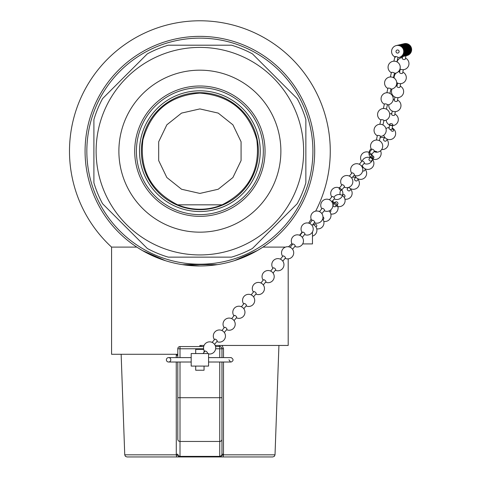 <?xml version="1.0" encoding="UTF-8"?>
<svg xmlns="http://www.w3.org/2000/svg" width="481" height="481" viewBox="0 0 481 481"><rect width="100%" height="100%" fill="white"/><g stroke="black" fill="none" stroke-linecap="round" stroke-linejoin="round"><path stroke-width="0.72" d="M219.751 362.013L219.751 456.373L221.47 455.657L221.957 454.262L223.473 454.184L223.424 454.822A2.207 0.691 90 0 1 222.739 456.95L272.811 456.95L274.356 456.319L275.018 454.822L223.431 454.822L219.528 456.649L180.231 456.649L176.329 454.822L124.741 454.822L125.403 456.319L126.942 456.95L177.02 456.95A2.207 0.691 -90 0 1 176.329 454.822M177.02 456.95L180.447 456.95A2.207 0.439 -90 0 1 180.231 456.649A2.207 0.571 87.9 0 0 180.008 456.373L178.289 455.657L177.802 454.262L176.286 454.184L176.335 454.822M180.447 456.95L219.312 456.95A2.207 0.439 -90 0 0 219.528 456.649A2.207 0.571 -87.9 0 1 219.751 456.373L180.008 456.373L180.008 441.456A2.207 2.189 180 0 1 177.802 439.267L177.802 397.715L177.802 439.267M219.312 456.95L222.739 456.95L219.312 456.95M223.473 454.184L223.503 362.013M223.503 357.599L223.503 348.689L221.957 348.767A2.207 2.207 0 0 0 219.751 346.56L215.554 346.56M219.282 345.454A2.207 0.541 -90 0 0 219.751 346.56L219.751 348.767L221.957 348.767L221.957 357.599L231.169 357.599L208.574 357.599M223.503 348.689L222.132 345.454M201.082 345.454L201.082 346.56M177.032 355.393L177.802 355.393L177.032 355.393L176.888 354.287M176.262 354.287L176.256 357.599M176.256 362.013L176.286 454.184M203.703 346.56L180.008 346.56A2.207 2.207 0 0 0 177.802 348.767L177.802 357.599L168.59 357.599L191.185 357.599M191.185 362.013L168.59 362.013L177.802 362.013L177.802 397.715L180.008 397.715L180.008 362.013M221.957 454.262L221.957 362.013L231.169 362.013L230.441 361.892L228.962 359.806M137.47 247.529L142.352 250.523L137.47 247.529M177.802 354.287L111.568 354.287L111.568 247.102L136.814 247.102M257.407 250.523L234.427 260.654L257.407 250.523L262.289 247.529M217.472 264.622L182.287 264.622L199.88 265.975M165.332 260.654L142.352 250.523L165.332 260.654M262.945 247.102L285.51 247.102M199.88 346.56L199.88 345.454L204.07 345.454M215.187 345.454L288.191 345.454L278.926 345.454L275.018 454.822M85.077 151.172A114.803 114.803 0 0 0 199.88 265.975A114.803 114.803 0 0 0 314.682 151.172A114.803 114.803 0 0 0 199.88 36.364A114.803 114.803 0 0 0 85.077 151.172M168.254 45.196L231.505 45.196L168.254 45.196A110.594 110.594 0 0 0 147.306 53.872L102.585 98.599L147.306 53.872M252.453 53.872L297.174 98.599L252.453 53.872A110.594 110.594 0 0 0 231.505 45.196M305.856 119.547L305.856 182.798L305.856 119.547A110.594 110.594 0 0 0 297.174 98.599M297.174 203.746L252.453 248.467L297.174 203.746A110.594 110.594 0 0 0 305.856 182.798M231.505 257.143L168.254 257.143L231.505 257.143A110.594 110.594 0 0 0 252.453 248.467M147.306 248.467L102.585 203.746L147.306 248.467A110.594 110.594 0 0 0 168.254 257.143M93.903 182.798L93.903 119.547L93.903 182.798A110.594 110.594 0 0 0 102.585 203.746M102.585 98.599A110.594 110.594 0 0 0 93.903 119.547M139.52 151.172A60.359 60.359 0 0 1 199.88 90.813A60.359 60.359 0 0 1 260.239 151.172A60.359 60.359 0 0 1 199.88 211.532A60.359 60.359 0 0 1 139.52 151.172M263.329 151.172A63.45 63.45 0 0 0 168.152 96.218A63.45 63.45 0 0 0 168.152 206.121A63.45 63.45 0 0 0 263.329 151.172M199.88 232.167A81 81 0 0 1 129.732 110.672A81 81 0 0 1 270.027 110.672A81 81 0 0 1 199.88 232.167M199.88 216.348A65.175 65.175 0 0 1 143.434 118.585A65.175 65.175 0 0 1 256.319 118.585A65.175 65.175 0 0 1 199.88 216.348M199.88 92.665A58.508 58.508 0 0 0 149.212 180.423A58.508 58.508 0 0 0 250.547 180.423A58.508 58.508 0 0 0 199.88 92.665M177.669 204.822C150.932 191.264 139.352 169.607 142.929 139.851C151.01 110.985 169.991 95.406 199.88 93.104C229.768 95.406 248.749 110.985 256.83 139.851C260.401 169.607 248.821 191.264 222.09 204.822L177.669 204.822A58.063 58.063 0 0 0 222.09 204.822M199.88 108.916L181.547 113.101L166.841 124.826L158.682 141.769L158.682 160.576L166.841 177.519L181.547 189.243L199.88 193.428L218.212 189.243L232.918 177.519L241.077 160.576L241.077 141.769L232.918 124.826L218.212 113.101L199.88 108.916M251.148 294.859L253.734 291.708A1.563 0.607 39.4 0 1 254.756 291.841A1.563 0.607 39.4 0 1 256.199 293.386A1.563 0.607 39.4 0 1 256.151 293.693L253.565 296.843M241.396 306.746L243.981 303.595A1.563 0.607 39.4 0 1 245.292 303.902A1.563 0.607 39.4 0 1 246.446 305.267A1.563 0.607 39.4 0 1 246.404 305.579L243.819 308.73M231.65 318.626L234.235 315.476A1.563 0.607 39.4 0 1 235.546 315.789A1.563 0.607 39.4 0 1 236.7 317.153A1.563 0.607 39.4 0 1 236.652 317.46L234.067 320.617M203 353.547L204.984 351.13A1.563 0.607 39.4 0 1 206.295 351.437A1.563 0.607 39.4 0 1 207.449 352.801A1.563 0.607 39.4 0 1 207.401 353.114L207.046 353.547M212.151 342.4L214.736 339.243A1.563 0.607 39.4 0 1 216.047 339.556A1.563 0.607 39.4 0 1 217.202 340.921A1.563 0.607 39.4 0 1 217.153 341.233L214.568 344.384M221.897 330.513L224.483 327.363A1.563 0.607 39.4 0 1 225.793 327.669A1.563 0.607 39.4 0 1 226.948 329.034A1.563 0.607 39.4 0 1 226.906 329.347L224.32 332.497M309.644 223.461L312.235 220.298A1.563 0.607 39.3 0 1 313.78 220.785A1.563 0.607 39.3 0 1 314.67 222.264A1.563 0.607 39.3 0 1 314.652 222.282L312.067 225.439M299.891 235.359L302.483 232.203A1.563 0.607 39.3 0 1 304.052 232.702A1.563 0.607 39.3 0 1 304.918 234.163A1.563 0.607 39.3 0 1 304.906 234.181L302.315 237.343M290.145 247.264L292.731 244.101A1.563 0.607 39.3 0 1 294.306 244.607A1.563 0.607 39.3 0 1 295.166 246.068A1.563 0.607 39.3 0 1 295.154 246.086L292.562 249.248M260.894 282.972L263.48 279.816A1.563 0.607 39.3 0 1 265.055 280.321A1.563 0.607 39.3 0 1 265.915 281.776A1.563 0.607 39.3 0 1 265.903 281.8L263.311 284.956M270.641 271.074L273.232 267.911A1.563 0.607 39.3 0 1 274.801 268.416A1.563 0.607 39.3 0 1 275.667 269.877A1.563 0.607 39.3 0 1 275.655 269.895L273.064 273.052M280.393 259.169L282.984 256.006A1.563 0.607 39.3 0 1 284.554 256.511A1.563 0.607 39.3 0 1 285.419 257.972A1.563 0.607 39.3 0 1 285.401 257.99L282.816 261.153M312.115 220.442A1.563 0.589 40.1 0 1 312.842 220.25M368.981 152.766L371.921 149.272A1.563 0.589 40.1 0 1 372.053 149.194A1.563 0.589 40.1 0 1 373.779 150.09A1.563 0.589 40.1 0 1 374.314 151.287L371.374 154.78A1.563 0.589 40.1 0 1 371.248 154.858A1.563 0.589 40.1 0 1 369.655 154.1A1.563 0.589 40.1 0 1 368.981 152.766A1.563 0.589 40.1 0 1 370.839 153.583A1.563 0.589 40.1 0 1 371.374 154.78M359.301 164.268L361.965 161.105A1.563 0.589 40.1 0 1 363.822 161.917A1.563 0.589 40.1 0 1 364.357 163.119A1.563 0.589 40.1 0 1 364.231 163.197M349.344 176.1L352.008 172.932A1.563 0.589 40.1 0 1 353.86 173.749A1.563 0.589 40.1 0 1 354.401 174.946A1.563 0.589 40.1 0 1 354.275 175.03M319.468 211.586L322.132 208.423A1.563 0.589 40.1 0 1 323.99 209.241A1.563 0.589 40.1 0 1 324.525 210.437A1.563 0.589 40.1 0 1 324.398 210.522M329.425 199.759L332.088 196.597A1.563 0.589 40.1 0 1 333.946 197.408A1.563 0.589 40.1 0 1 334.481 198.611A1.563 0.589 40.1 0 1 334.355 198.689M341.372 190.35A1.563 0.589 40.1 0 1 339.784 189.586A1.563 0.589 40.1 0 1 339.105 188.257A1.563 0.589 40.1 0 1 340.963 189.075A1.563 0.589 40.1 0 1 341.504 190.272A1.563 0.589 40.1 0 1 341.372 190.35M339.105 188.257L342.051 184.764A1.563 0.589 40.1 0 1 343.903 185.582A1.563 0.589 40.1 0 1 344.444 186.778A1.563 0.589 40.1 0 1 344.312 186.856M316.011 227.068L316.528 226.527A1.563 1.239 -136.5 0 0 316.787 226.01A1.563 1.239 -136.5 0 0 315.638 224.164A1.563 1.239 -136.5 0 0 314.255 224.368L313.744 224.91M344.204 197.408L344.715 196.867A1.563 1.239 -136.5 0 0 344.979 196.35A1.563 1.239 -136.5 0 0 343.831 194.504A1.563 1.239 -136.5 0 0 342.448 194.709L341.937 195.25M335.588 206.469L337.668 204.281A1.563 1.239 -136.5 0 0 337.933 203.764A1.563 1.239 -136.5 0 0 336.784 201.918A1.563 1.239 -136.5 0 0 335.401 202.128L333.321 204.317A1.563 1.239 -136.5 0 0 333.604 206.289A1.563 1.239 -136.5 0 0 335.588 206.469A1.563 1.239 -136.5 0 0 335.852 205.952A1.563 1.239 -136.5 0 0 334.704 204.106A1.563 1.239 -136.5 0 0 333.321 204.317M330.104 212.235L330.621 211.694A1.563 1.239 -136.5 0 0 330.886 211.177A1.563 1.239 -136.5 0 0 330.609 210.041M323.058 219.655L323.575 219.114A1.563 1.239 -136.5 0 0 323.833 218.59A1.563 1.239 -136.5 0 0 322.961 216.883M191.185 366.089L208.574 366.089L208.574 353.547L191.185 353.547L191.185 366.089M195.707 366.089L195.707 370.238L204.052 370.238L204.052 366.089M203.716 349.374L195.707 349.374L195.707 353.547M204.052 352.266L204.052 350.366M312.47 231.914L312.47 243.915L302.663 243.915M300.294 234.872L299.855 234.872M292.093 243.915L291.781 243.915M392.051 128.842A1.563 1.058 -143.9 0 1 393.53 130.489A1.563 1.058 -143.9 0 1 392.039 131.181A1.563 1.058 -143.9 0 1 390.722 129.461M349.976 190.428A1.563 1.058 -143.9 0 1 349.885 190.596A1.563 1.058 -143.9 0 1 348.232 190.68A1.563 1.058 -143.9 0 1 347.354 188.75L348.274 187.494A6.085 6.085 0 0 0 348.256 187.5A6.085 6.085 0 0 1 348.268 187.506M358.363 178.968L357.136 180.658A1.563 1.058 -143.9 0 1 355.483 180.736A1.563 1.058 -143.9 0 1 354.515 178.98A1.563 1.058 -143.9 0 1 354.605 178.812L355.838 177.122M365.614 169.029L364.388 170.719A1.563 1.058 -143.9 0 1 362.734 170.797A1.563 1.058 -143.9 0 1 362.71 170.785M387.367 139.213L386.135 140.897A1.563 1.058 -143.9 0 1 384.481 140.981A1.563 1.058 -143.9 0 1 383.519 139.219A1.563 1.058 -143.9 0 1 383.61 139.057L384.836 137.368M371.158 156.163A1.563 1.058 -143.9 0 1 371.248 156A1.563 1.058 -143.9 0 1 373.136 156.066A1.563 1.058 -143.9 0 1 373.779 157.84A1.563 1.058 -143.9 0 1 372.126 157.924A1.563 1.058 -143.9 0 1 371.158 156.163M373.779 157.84L371.633 160.78A1.563 1.058 -143.9 0 1 369.985 160.858A1.563 1.058 -143.9 0 1 369.017 159.097A1.563 1.058 -143.9 0 1 369.107 158.934L371.248 156M406.776 43.927A1.563 0.818 -169.2 0 1 407.317 44.114M392.827 124.771A1.563 0.818 -169.2 0 1 392.556 125.132A1.563 0.818 -169.2 0 1 390.752 125.18A1.563 0.818 -169.2 0 1 389.754 124.188A1.563 0.818 -169.2 0 1 392.183 123.924A1.563 0.818 -169.2 0 1 392.827 124.771L392.045 128.902A1.563 0.818 -169.2 0 1 390.356 129.413A1.563 0.818 -169.2 0 1 388.967 128.319A1.563 0.818 -169.2 0 1 389.243 127.964M395.328 111.634L394.703 114.917A1.563 0.818 -169.2 0 1 394.432 115.272A1.563 0.818 -169.2 0 1 392.628 115.326A1.563 0.818 -169.2 0 1 391.63 114.334L392.255 111.051M397.991 97.649L397.366 100.932A1.563 0.818 -169.2 0 1 397.09 101.287A1.563 0.818 -169.2 0 1 395.292 101.341A1.563 0.818 -169.2 0 1 394.294 100.349L394.913 97.066M405.958 55.778L405.351 58.971A1.563 0.818 -169.2 0 1 405.074 59.331A1.563 0.818 -169.2 0 1 403.27 59.379A1.563 0.818 -169.2 0 1 402.272 58.387L402.621 56.572A6.085 6.085 0 0 0 407.154 48.852A6.085 6.085 0 0 0 399.789 44.739M403.312 69.679L402.687 72.962A1.563 0.818 -169.2 0 1 402.411 73.316A1.563 0.818 -169.2 0 1 400.613 73.365A1.563 0.818 -169.2 0 1 399.615 72.372L400.24 69.09M400.649 83.664L400.024 86.947A1.563 0.818 -169.2 0 1 399.753 87.301A1.563 0.818 -169.2 0 1 397.949 87.356A1.563 0.818 -169.2 0 1 396.951 86.358L397.577 83.075M170.797 359.806A2.207 2.207 0 0 0 167.484 357.894A2.207 2.207 0 0 0 167.484 361.718A2.207 2.207 0 0 0 170.797 359.806M374.374 151.154A1.563 0.391 12.5 0 1 376.298 151.533A1.563 0.391 12.5 0 1 376.882 152.068A1.563 0.391 12.5 0 1 375.643 152.116A1.563 0.391 12.5 0 1 374.982 151.966A1.563 0.391 12.5 0 1 374.062 151.587M395.52 57.197A1.563 0.391 12.5 0 1 394.895 56.722A1.563 0.391 12.5 0 1 395.19 56.566A1.563 0.391 12.5 0 1 396.939 56.788A1.563 0.391 12.5 0 1 397.949 57.401L396.957 61.875M394.155 61.225A1.563 0.391 12.5 0 1 395.142 61.267A1.563 0.391 12.5 0 1 395.803 61.418A1.563 0.391 12.5 0 1 396.296 61.58M390.398 76.96L391.39 72.487A1.563 0.391 12.5 0 1 391.684 72.336A1.563 0.391 12.5 0 1 393.825 72.691A1.563 0.391 12.5 0 1 394.444 73.166L393.452 77.639M390.65 76.99A1.563 0.391 12.5 0 1 391.636 77.038A1.563 0.391 12.5 0 1 392.298 77.182A1.563 0.391 12.5 0 1 392.791 77.351M386.892 92.731L387.884 88.257A1.563 0.391 12.5 0 1 388.179 88.101A1.563 0.391 12.5 0 1 390.319 88.462A1.563 0.391 12.5 0 1 390.939 88.937L389.947 93.41M374.982 151.966A6.085 6.085 0 0 1 374.038 151.617A6.085 6.085 0 0 0 382.696 146.585A6.085 6.085 0 0 0 374.921 140.272A6.085 6.085 0 0 0 371.645 149.603A6.085 6.085 0 0 1 377.615 140.109A1.563 0.391 12.5 0 1 378.276 140.254A6.085 6.085 0 0 1 382.491 147.745A6.085 6.085 0 0 1 375.643 152.116M376.376 140.031L377.369 135.558A1.563 0.391 12.5 0 1 377.663 135.408A1.563 0.391 12.5 0 1 379.804 135.762A1.563 0.391 12.5 0 1 380.423 136.237L379.431 140.711M380.134 124.296A1.563 0.391 12.5 0 1 381.12 124.338A1.563 0.391 12.5 0 1 381.782 124.489A1.563 0.391 12.5 0 1 382.275 124.651M379.882 124.266L380.874 119.793A1.563 0.391 12.5 0 1 381.168 119.637A1.563 0.391 12.5 0 1 383.309 119.997A1.563 0.391 12.5 0 1 383.928 120.472L382.936 124.946M383.64 108.526A1.563 0.391 12.5 0 1 384.626 108.574A1.563 0.391 12.5 0 1 385.287 108.718A1.563 0.391 12.5 0 1 385.78 108.886M383.387 108.496L384.379 104.022A1.563 0.391 12.5 0 1 384.674 103.872A1.563 0.391 12.5 0 1 386.814 104.227A1.563 0.391 12.5 0 1 387.433 104.702L386.441 109.175M387.145 92.761A1.563 0.391 12.5 0 1 388.131 92.803A1.563 0.391 12.5 0 1 388.792 92.953A1.563 0.391 12.5 0 1 389.285 93.116M398.581 52.718A1.563 1.563 76.6 0 1 396.025 51.81A1.563 1.563 76.6 0 1 398.088 50.054A1.563 1.563 76.6 0 1 398.581 52.718M178.289 455.657A2.207 0.373 140.6 0 1 178.21 455.886A2.207 1.924 90 0 0 179.858 456.95M219.901 456.95A2.207 1.924 -90 0 0 221.549 455.886A2.207 0.373 -140.6 0 1 221.47 455.657M177.802 348.767L180.008 348.767L180.008 346.56M221.957 439.267A2.207 2.189 0 0 1 219.751 441.456L180.008 441.456L180.008 397.715L221.957 397.715M180.008 357.599L180.008 348.767L203.601 348.767M215.656 348.767L219.751 348.767L219.751 357.599M86.839 151.172A113.041 113.041 0 0 1 256.397 53.277A113.041 113.041 0 0 1 256.397 249.068A113.041 113.041 0 0 1 86.839 151.172M96.116 151.172A103.764 103.764 0 0 1 251.761 61.309A103.764 103.764 0 0 1 251.761 241.035A103.764 103.764 0 0 1 96.116 151.172M300.24 234.409L300.24 234.872M124.741 454.822L121.146 354.287M288.191 345.454L288.191 258.862M315.662 211.135A130.393 130.393 0 0 0 199.88 20.779A130.393 130.393 0 0 0 111.568 247.102M288.534 246.789A130.393 130.393 0 0 0 291.901 243.548M299.561 235.221A130.393 130.393 0 0 0 301.99 232.257M308.634 223.1A130.393 130.393 0 0 0 311.153 219.144M261.279 283.165A6.085 6.085 0 0 0 253.439 292.069A6.085 6.085 0 0 1 256.734 282.66A6.085 6.085 0 0 1 264.442 288.979A6.085 6.085 0 0 1 255.856 294.053A6.085 6.085 0 0 0 263.822 291.227A6.085 6.085 0 0 0 261.279 283.165M246.11 305.94A6.085 6.085 0 0 0 254.696 300.865A6.085 6.085 0 0 0 246.987 294.54A6.085 6.085 0 0 0 243.687 303.95M236.357 317.821A6.085 6.085 0 0 0 244.943 312.752A6.085 6.085 0 0 0 237.235 306.427A6.085 6.085 0 0 0 233.94 315.837M208.574 353.926A6.085 6.085 0 0 0 215.686 347.378A6.085 6.085 0 0 0 207.497 342.238A6.085 6.085 0 0 0 204.69 351.491M216.859 341.588A6.085 6.085 0 0 0 225.445 336.52A6.085 6.085 0 0 0 217.737 330.194A6.085 6.085 0 0 0 214.442 339.604M226.611 329.707A6.085 6.085 0 0 0 235.197 324.633A6.085 6.085 0 0 0 227.483 318.308A6.085 6.085 0 0 0 224.188 327.723M320.665 212.331A6.085 6.085 0 0 0 311.941 220.653A6.085 6.085 0 0 1 313.907 211.79A6.085 6.085 0 0 1 322.486 214.736A6.085 6.085 0 0 1 314.364 222.637A6.085 6.085 0 0 0 320.665 212.331M304.611 234.536A6.085 6.085 0 0 0 313.197 229.461A6.085 6.085 0 0 0 305.483 223.142A6.085 6.085 0 0 0 302.194 232.557M294.865 246.44A6.085 6.085 0 0 0 303.445 241.366A6.085 6.085 0 0 0 295.731 235.047A6.085 6.085 0 0 0 292.442 244.456M265.614 282.155A6.085 6.085 0 0 0 274.194 277.074A6.085 6.085 0 0 0 266.48 270.755A6.085 6.085 0 0 0 263.191 280.17M275.36 270.25A6.085 6.085 0 0 0 283.946 265.169A6.085 6.085 0 0 0 276.232 258.85A6.085 6.085 0 0 0 272.943 268.266M285.113 258.345A6.085 6.085 0 0 0 293.693 253.265A6.085 6.085 0 0 0 285.979 246.945A6.085 6.085 0 0 0 282.69 256.361M364.081 163.45A6.085 6.085 0 0 0 372.288 155.61A6.085 6.085 0 0 0 363.744 152.609A6.085 6.085 0 0 0 361.688 161.436M361.694 166.282L364.357 163.119M354.124 175.276A6.085 6.085 0 0 0 362.331 167.442A6.085 6.085 0 0 0 353.782 164.442A6.085 6.085 0 0 0 351.731 173.262M321.861 213.606L324.525 210.437M324.248 210.768A6.085 6.085 0 0 0 332.455 202.934A6.085 6.085 0 0 0 323.911 199.928A6.085 6.085 0 0 0 321.855 208.754M331.824 201.773L334.481 198.611M334.205 198.942A6.085 6.085 0 0 0 342.418 191.101A6.085 6.085 0 0 0 333.868 188.101A6.085 6.085 0 0 0 331.812 196.927M341.504 190.272L344.444 186.778M344.162 187.109A6.085 6.085 0 0 0 352.375 179.275A6.085 6.085 0 0 0 343.825 176.268A6.085 6.085 0 0 0 341.769 185.095M351.737 178.114L354.401 174.946M405.242 55.946A6.085 6.085 0 0 0 409.878 48.581A6.085 6.085 0 0 0 402.417 44.114A6.085 6.085 0 0 1 409.878 48.581A6.085 6.085 0 0 1 405.242 55.946M404.978 56.006A6.085 6.085 0 0 0 404.557 44.036A6.085 6.085 0 0 0 402.152 44.174M404.719 56.073A6.085 6.085 0 0 0 404.293 44.102A6.085 6.085 0 0 0 401.888 44.24M403.24 44.348A6.085 6.085 0 0 0 400.841 44.492A6.085 6.085 0 0 1 408.303 48.96A6.085 6.085 0 0 1 403.667 56.325A6.085 6.085 0 0 0 403.24 44.348M403.932 56.259A6.085 6.085 0 0 0 403.505 44.288A6.085 6.085 0 0 0 401.1 44.426M404.19 56.199A6.085 6.085 0 0 0 403.769 44.228A6.085 6.085 0 0 0 401.364 44.366M404.455 56.133A6.085 6.085 0 0 0 404.028 44.162A6.085 6.085 0 0 0 401.629 44.3M411.514 50.77A6.085 6.085 0 0 0 403.86 43.771A6.085 6.085 0 0 1 408.754 54.786A6.085 6.085 0 0 1 406.685 55.598A6.085 6.085 0 0 0 411.514 50.77M406.553 55.634A6.085 6.085 0 0 0 411.189 48.268A6.085 6.085 0 0 0 403.727 43.801M406.295 55.694A6.085 6.085 0 0 0 410.93 48.334A6.085 6.085 0 0 0 403.463 43.861M405.507 55.88A6.085 6.085 0 0 0 410.143 48.521A6.085 6.085 0 0 0 402.675 44.048M405.766 55.82A6.085 6.085 0 0 0 410.401 48.461A6.085 6.085 0 0 0 402.94 43.987M406.03 55.76A6.085 6.085 0 0 0 410.666 48.395A6.085 6.085 0 0 0 403.204 43.927M312.47 236.111A6.085 6.085 0 0 0 312.83 224.507M316.738 228.812A6.085 6.085 0 0 0 322.643 219.053M344.564 187.277A6.085 6.085 0 0 0 343.813 187.524A6.085 6.085 0 0 1 344.564 187.277M340.74 190.242A6.085 6.085 0 0 0 340.157 194.613A6.085 6.085 0 0 1 340.74 190.242M344.931 199.152A6.085 6.085 0 0 0 350.793 189.346A6.085 6.085 0 0 1 344.931 199.152M336.099 205.928A6.085 6.085 0 0 0 344.522 203.186A6.085 6.085 0 0 0 341.282 194.943A6.085 6.085 0 0 0 333.874 197.342M332.936 200.451A6.085 6.085 0 0 0 333.832 203.776M330.832 213.985A6.085 6.085 0 0 0 334.235 202.357A6.085 6.085 0 0 0 331.92 201.924M323.785 221.398A6.085 6.085 0 0 0 329.034 210.937M351.118 188.907L349.885 190.596M348.815 187.325A6.085 6.085 0 0 0 357.281 187.855A6.085 6.085 0 0 0 358.044 179.407M355.519 177.561A6.085 6.085 0 0 0 352.501 177.206M354.93 175.589A6.085 6.085 0 0 0 363.66 178.535A6.085 6.085 0 0 0 365.295 169.468M362.77 167.622A6.085 6.085 0 0 0 362.349 167.478M383.73 135.251A6.085 6.085 0 0 0 393.506 138.179A6.085 6.085 0 0 0 392.201 128.054A6.085 6.085 0 0 1 393.506 138.179A6.085 6.085 0 0 1 383.73 135.251M389.129 127.471A6.085 6.085 0 0 0 385.972 128.631A6.085 6.085 0 0 1 389.129 127.471M381.661 149.525A6.085 6.085 0 0 0 387.049 139.652M384.517 137.806A6.085 6.085 0 0 0 380.074 137.825M371.152 148.761A6.085 6.085 0 0 0 369.023 152.718M368.987 153.223A6.085 6.085 0 0 0 376.328 159.367A6.085 6.085 0 0 0 380.543 150.769M362.199 165.686A6.085 6.085 0 0 0 370.929 168.584A6.085 6.085 0 0 0 372.547 159.53M370.015 157.684A6.085 6.085 0 0 0 362.205 161.009M363.089 167.184L362.524 167.965M389.754 124.188L388.967 128.319M386.171 120.106A6.085 6.085 0 0 0 395.448 124.717A6.085 6.085 0 0 0 394.865 114.069M391.793 113.486A6.085 6.085 0 0 0 389.7 114.021M388.876 104.642A6.085 6.085 0 0 0 398.106 110.732A6.085 6.085 0 0 0 397.528 100.084M394.45 99.495A6.085 6.085 0 0 0 393.157 99.735M399.994 68.969A6.085 6.085 0 0 0 408.952 63.276A6.085 6.085 0 0 0 405.513 58.123M402.435 57.54A6.085 6.085 0 0 0 397.029 61.911M396.717 82.57A6.085 6.085 0 0 0 406.289 77.261A6.085 6.085 0 0 0 402.85 72.108M399.777 71.525A6.085 6.085 0 0 0 398.13 71.879M396.236 72.992A6.085 6.085 0 0 0 394.149 78.06M392.063 88.961A6.085 6.085 0 0 0 400.769 96.747A6.085 6.085 0 0 0 400.186 86.099M397.114 85.51A6.085 6.085 0 0 0 396.14 85.66M208.574 362.013L231.169 362.013C233.67 360.774 233.67 359.301 231.169 357.599L231.169 357.599M397.907 57.582A6.085 6.085 0 0 0 403.282 49.182A6.085 6.085 0 0 0 393.548 47.018A6.085 6.085 0 0 0 394.853 56.902A6.085 6.085 0 0 1 392.664 48.034A6.085 6.085 0 0 1 401.743 46.994A6.085 6.085 0 0 1 397.907 57.582M393.903 61.195L394.895 56.722M394.402 73.352A6.085 6.085 0 0 0 395.803 61.418M395.142 61.267A6.085 6.085 0 0 0 391.348 72.673M390.903 89.117A6.085 6.085 0 0 0 392.298 77.182M391.636 77.038A6.085 6.085 0 0 0 387.842 88.438M380.387 136.424A6.085 6.085 0 0 0 381.782 124.489M381.12 124.338A6.085 6.085 0 0 0 377.332 135.744M383.892 120.653A6.085 6.085 0 0 0 385.287 108.718M384.626 108.574A6.085 6.085 0 0 0 380.838 119.973M387.397 104.888A6.085 6.085 0 0 0 388.792 92.953M388.131 92.803A6.085 6.085 0 0 0 384.343 104.209M403.006 56.457A6.085 6.085 0 0 0 407.882 48.473A6.085 6.085 0 0 0 400.186 44.667M402.88 56.499A6.085 6.085 0 0 0 407.641 48.599A6.085 6.085 0 0 0 400.054 44.691M402.807 56.499A6.085 6.085 0 0 0 406.631 48.978A6.085 6.085 0 0 0 399.266 44.865A6.085 6.085 0 0 1 406.728 49.339A6.085 6.085 0 0 1 402.092 56.698A6.085 6.085 0 0 0 402.807 56.499M402.356 56.638A6.085 6.085 0 0 0 406.89 48.912A6.085 6.085 0 0 0 399.525 44.805M402.747 56.536A6.085 6.085 0 0 0 407.395 48.725A6.085 6.085 0 0 0 399.921 44.715M401.827 56.764A6.085 6.085 0 0 0 406.619 51.166A6.085 6.085 0 0 0 399.002 44.931M401.437 56.854A6.085 6.085 0 0 0 406.361 51.226A6.085 6.085 0 0 0 398.611 45.028M405.309 51.479A6.085 6.085 0 0 0 397.691 45.244A6.085 6.085 0 0 1 405.152 49.711A6.085 6.085 0 0 1 400.517 57.077A6.085 6.085 0 0 0 405.309 51.479M400.781 57.011A6.085 6.085 0 0 0 405.573 51.413A6.085 6.085 0 0 0 397.949 45.178M401.04 56.95A6.085 6.085 0 0 0 405.832 51.353A6.085 6.085 0 0 0 398.214 45.118M401.304 56.89A6.085 6.085 0 0 0 406.096 51.287A6.085 6.085 0 0 0 398.478 45.058M400.252 57.137A6.085 6.085 0 0 0 404.365 48.371A6.085 6.085 0 0 0 397.426 45.304M399.994 57.203A6.085 6.085 0 0 0 404.1 48.437A6.085 6.085 0 0 0 397.162 45.37M399.206 57.389A6.085 6.085 0 0 0 403.312 48.623A6.085 6.085 0 0 0 396.374 45.557M399.464 57.329A6.085 6.085 0 0 0 403.577 48.557A6.085 6.085 0 0 0 396.639 45.497M399.729 57.263A6.085 6.085 0 0 0 403.836 48.497A6.085 6.085 0 0 0 396.903 45.43"/></g></svg>
